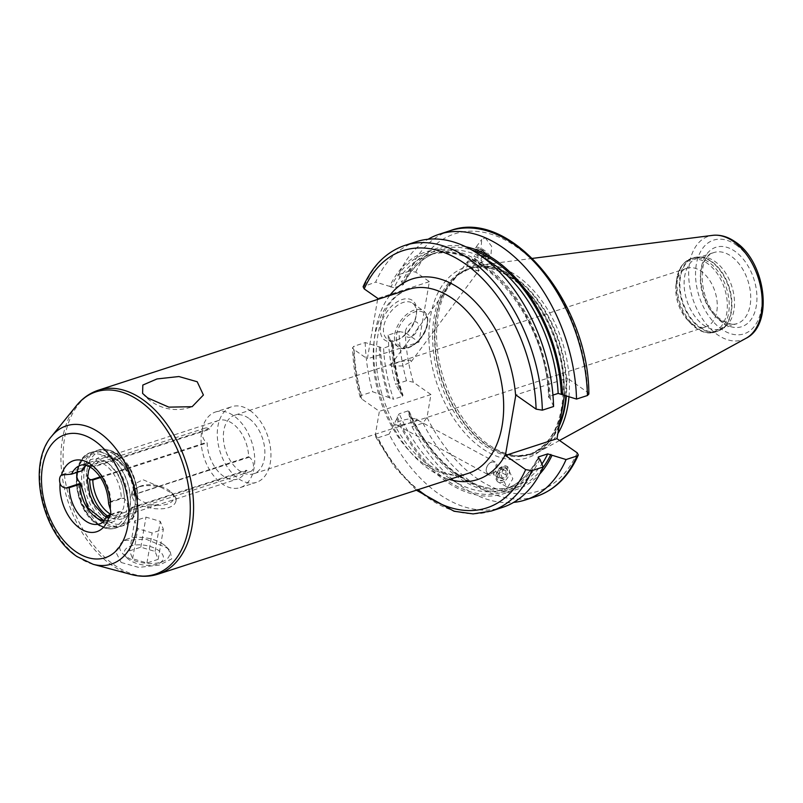 <?xml version="1.0" encoding="UTF-8"?>
<svg xmlns="http://www.w3.org/2000/svg" width="803" height="803" viewBox="0 0 803 803"><rect width="100%" height="100%" fill="white"/><g stroke="black" fill="none" stroke-linecap="round" stroke-linejoin="round"><path stroke-width="0.6" stroke-dasharray="4.01 3.01" d="M377.611 299.449L367.352 358.891L353.732 349.365L352.567 347.699L353.982 346.223L365.224 342.57L383.583 348.221A123.07 77.62 -108 0 0 393.58 399.221L372.632 391.754L361.4 395.407L360.196 397.144L361.741 398.971L379.377 411.307L375.423 434.192L375.663 436.952L377.862 437.796L389.104 434.152A139.662 88.079 -108 0 0 502.568 507.376M564.449 395.377L567.42 378.193L515.837 394.956M553.578 406.519L550.336 398.73L548.539 397.063L552.946 395.106M588.86 394.042L587.686 392.376L567.42 378.193M416.235 241.723A139.662 88.079 -108 0 0 375.663 282.084L363.107 286.741M539.887 459.216A127.015 80.109 72 0 1 396.843 418.744L397.184 416.787L399.232 413.776L408.155 410.875L409.249 411.377L409.008 414.79L412.039 426.694L422.96 423.141L427.005 417.43L430.96 394.544L413.324 382.208L406.489 380.752A139.662 88.079 72 0 1 399.081 331.569L388.17 335.112L391.412 342.901L393.209 344.577L383.583 348.221M399.081 331.569L405.314 332.603L418.925 342.128L367.352 358.891M365.224 342.57A139.662 88.079 -108 0 0 372.632 391.754M430.96 394.544L379.377 411.307M406.489 380.752L395.578 384.296L400.707 393.4L403.056 395.417L402.504 396.321L393.58 399.221M396.843 418.744L389.104 434.152M379.247 346.856A127.015 80.109 -108 0 0 388.542 397.355M550.336 398.73A127.015 80.109 72 0 0 483.536 264.237A127.015 80.109 72 0 0 389.696 286.38L375.663 282.084M389.696 286.38L394.022 287.745A123.07 77.62 72 0 1 428.37 255.224A123.07 77.62 72 0 1 549.242 396.311M450.092 230.712A139.662 88.079 -108 0 0 409.52 271.083L415.763 272.127L429.374 281.642L418.925 342.128M485.293 237.919L491.657 246.35L490.733 257.552L487.19 259.058L480.816 250.626L481.75 239.424L485.293 237.919M507.717 487.06L512.856 478.779L507.004 466.372L505.81 465.921L500.67 474.212L506.522 486.608L507.717 487.06M568.976 396.762A98.458 62.092 72 0 0 517.523 276.232A98.458 62.092 -108 0 0 479.772 265.131A98.458 62.092 -108 0 0 460.43 273.171A98.458 62.092 -108 0 0 438.418 356.913A98.458 62.092 -108 0 0 488.455 444.531A98.458 62.092 72 0 0 519.832 455.953A98.458 62.092 72 0 0 540.208 451.085A98.458 62.092 72 0 0 557.844 433.62M725.46 326.419A37.36 23.558 72 0 0 733.812 294.641A37.36 23.558 72 0 0 714.831 261.397A37.36 23.558 -108 0 0 702.926 257.06A37.36 23.558 -108 0 0 697.767 257.793A37.36 23.558 -108 0 0 684.307 288.046A37.36 23.558 -108 0 0 703.799 325.255A37.36 23.558 72 0 0 720.863 328.859A37.36 23.558 72 0 0 725.46 326.419L722.61 328.608A38.594 24.341 72 0 1 700.226 327.403A38.594 24.341 -108 0 1 679.89 284.945A38.594 24.341 -108 0 1 699.323 256.97L693.471 257.803A38.685 24.391 -108 0 0 679.539 289.13A38.685 24.391 -108 0 0 699.714 327.644A38.685 24.391 72 0 0 717.38 331.378L722.61 328.608A38.594 24.341 72 0 0 731.232 295.785A38.594 24.341 72 0 0 711.629 261.447A38.594 24.341 -108 0 0 699.323 256.97L702.926 257.06M675.965 285.316A30.765 19.402 -108 0 1 686.997 268.232A30.765 19.402 -108 0 1 701.049 271.193A30.765 19.402 72 0 1 717.099 301.838A30.765 19.402 72 0 1 706.018 326.751A30.765 19.402 72 0 1 691.965 323.79A30.765 19.402 -108 0 1 687.047 319.413L690.118 322.786A37.912 23.909 -108 0 0 696.181 328.176A37.912 23.909 72 0 0 726.735 313.23A37.912 23.909 72 0 0 707.373 263.384A37.912 23.909 -108 0 0 676.467 280.779A37.912 23.909 -108 0 0 690.118 322.786L696.311 328.297C702.655 332.683 708.919 333.958 715.102 332.121A38.685 24.391 72 0 1 697.436 328.387A38.685 24.391 -108 0 1 677.26 289.863A38.685 24.391 -108 0 1 691.192 258.546C682.821 261.758 677.903 269.166 676.467 280.779L675.965 285.316A30.765 19.402 -108 0 0 687.047 319.413M248.659 418.222A30.765 19.402 -108 0 0 234.606 415.251A30.765 19.402 -108 0 0 223.525 440.164A30.765 19.402 -108 0 0 239.575 470.809A30.765 19.402 72 0 0 253.628 473.78A30.765 19.402 72 0 0 264.709 448.857A30.765 19.402 72 0 0 248.659 418.222M391.844 366.078L402.323 365.937L411.186 361.731L410.514 360.015L400.336 361.681L390.529 365.224L391.844 366.078M415.834 419.126C422.81 418.955 402.885 425.971 397.174 425.188C388.793 423.151 412.23 416.767 415.834 419.126L495.1 461.926A7.257 4.848 -61.5 0 0 494.196 461.595A7.257 4.848 -61.5 0 0 489.338 463.421A7.257 4.848 -61.5 0 0 486.297 469.032A7.257 4.848 -61.5 0 0 488.184 474.673A7.257 4.848 -61.5 0 0 489.087 475.005A7.257 4.848 -61.5 0 0 496.224 469.966A7.257 4.848 -61.5 0 0 495.1 461.926M397.174 425.188L488.184 474.673M249.984 410.514A39.779 25.084 72 0 1 270.731 450.132A39.779 25.084 72 0 1 256.408 482.342A39.779 25.084 72 0 1 238.24 478.508A39.779 25.084 72 0 1 217.493 438.89A39.779 25.084 72 0 1 231.816 406.679A39.779 25.084 72 0 1 249.984 410.514M215.595 411.959A39.779 25.084 -108 0 1 233.763 415.793A39.779 25.084 72 0 1 254.511 455.401A39.779 25.084 72 0 1 240.187 487.612A39.779 25.084 72 0 1 222.019 483.777A39.779 25.084 -108 0 1 201.272 444.169A39.779 25.084 -108 0 1 215.595 411.959L231.816 406.679M208.8 428.852A7.91 4.989 -108 0 0 205.187 428.089A7.91 4.989 -108 0 0 202.336 434.503A7.91 4.989 -108 0 0 206.471 442.383L207.144 442.854A30.765 19.402 -108 0 0 237.407 479.05A30.765 19.402 -108 0 0 246.3 470.237L246.983 470.719A7.91 4.989 -108 0 0 250.596 471.481A7.91 4.989 -108 0 0 253.447 465.067A7.91 4.989 -108 0 0 249.321 457.188L248.639 456.716A30.765 19.402 -108 0 0 218.386 420.521A30.765 19.402 -108 0 0 209.483 429.334L208.8 428.852L93.088 466.463L95.125 466.493L209.483 429.334M82.157 470.709L82.829 469.795L82.247 469.213A7.91 4.989 -108 0 0 79.477 468.942A7.91 4.989 -108 0 0 77.781 470.207L76.887 472.425M93.088 466.463L91.984 466.051A7.91 4.989 -108 0 0 89.213 465.78A7.91 4.989 -108 0 0 87.507 467.045L86.473 473.047A7.91 4.989 -108 0 0 87.507 476.34M121.163 562.481L138.748 567.41L159.406 565.051L171.712 558.918L170.055 550.587L166.582 547.716L145.845 539.104L123.953 540.509L115.371 551.159L121.163 562.481M163.33 544.344A25.274 12.577 9.8 0 0 125.519 539.767A25.274 12.577 9.8 0 0 123.06 553.99A25.274 12.577 9.8 0 0 126.031 556.459A25.274 12.577 9.8 0 0 163.842 561.036A25.274 12.577 9.8 0 0 166.301 546.813A25.274 12.577 9.8 0 0 163.33 544.344M126.944 557.904A19.784 9.847 -170.2 0 0 129.273 559.842A19.784 9.847 9.8 0 0 158.874 563.425A19.784 9.847 9.8 0 0 158.472 550.356A19.784 9.847 -170.2 0 0 132.395 545.558A19.784 9.847 -170.2 0 0 126.944 557.904L123.06 553.99M158.171 559.34L146.929 562.993L132.636 558.747L129.574 550.848L140.806 547.194L155.109 551.44L158.171 559.34L163.36 529.287L152.128 532.941L137.825 528.695L134.763 520.796L145.995 517.142L160.299 521.388L163.36 529.287M146.929 562.993L152.128 532.941M155.109 551.44L160.299 521.388M140.806 547.194L145.995 517.142M129.574 550.848L134.763 520.796M132.636 558.747L137.825 528.695M110.543 514.362L118.974 511.621L122.116 512.063A7.91 4.989 -108 0 0 124.887 512.334A7.91 4.989 -108 0 0 126.593 511.069L127.627 505.077A7.91 4.989 -108 0 0 124.425 498.713L121.303 498.101A30.765 19.402 -108 0 0 91.05 461.906L80.511 465.328A30.765 19.402 72 0 1 110.764 501.524L108.636 503.822M250.596 471.481L134.623 509.172A7.91 4.989 -108 0 1 131.853 508.901L131.27 508.319L131.943 507.406L246.3 470.237M246.983 470.719L131.27 508.319L131.943 507.406A30.765 19.402 -108 0 1 123.05 516.209L159.807 504.264L145.895 506.753A22.414 11.162 9.8 0 0 175.947 501.062A22.414 11.162 9.8 0 0 175.325 497.187L176.379 498.573L175.496 499.165L159.807 504.264M100.546 477.504L207.144 442.854M175.325 497.187L171.44 492.952L161.825 487.742A22.414 11.162 9.8 0 0 136.861 487.812A22.414 11.162 9.8 0 0 131.772 493.433A22.414 11.162 9.8 0 0 132.395 497.308L132.204 490.944L135.446 483.587L142.904 479.682L161.825 487.742M132.395 497.308L135.757 504.545L145.895 506.753M134.282 493.875A30.765 19.402 -108 0 0 104.029 457.69C115.17 452.501 133.86 473.79 133.569 494.618L248.639 456.716M249.321 457.188L133.609 494.799L134.161 495.551A7.91 4.989 -108 0 1 137.363 501.905L136.329 507.908A38.022 23.98 72 0 1 106.307 519.973A38.022 23.98 -108 0 1 86.473 473.047M134.623 509.172A7.91 4.989 -108 0 0 136.329 507.908M110.764 501.524L121.303 498.101M102.583 522.602A39.779 25.084 72 0 1 81.836 482.984A39.779 25.084 72 0 1 96.159 450.774A39.779 25.084 72 0 1 113.845 454.277A39.779 25.084 72 0 1 114.327 454.608A39.779 25.084 72 0 1 132.997 513.207A39.779 25.084 72 0 1 120.751 526.437A39.779 25.084 72 0 1 102.583 522.602M97.825 524.148A39.779 25.084 72 0 1 79.156 465.549A39.779 25.084 72 0 1 91.401 452.32A39.779 25.084 72 0 1 109.569 456.154A39.779 25.084 72 0 1 130.327 495.762A39.779 25.084 72 0 1 115.993 527.983A39.779 25.084 72 0 1 98.307 524.479A39.779 25.084 72 0 1 97.825 524.148M139.25 486.668A19.784 9.847 -170.2 0 0 139.652 499.737A19.784 9.847 9.8 0 0 165.729 504.535A19.784 9.847 9.8 0 0 171.18 492.179A19.784 9.847 9.8 0 0 168.851 490.252A19.784 9.847 -170.2 0 0 139.25 486.668L136.861 487.812M488.856 474.011A6.474 4.326 118.5 0 1 486.367 468.671A6.474 4.326 118.5 0 1 489.077 463.662A6.474 4.326 118.5 0 1 493.413 462.036A6.474 4.326 -61.5 0 1 495.471 468.932A6.474 4.326 -61.5 0 1 488.856 474.011M469.825 261.055A7.257 2.65 36.6 0 1 476.821 265.181A7.257 2.65 36.6 0 1 479.24 270.089A7.257 2.65 36.6 0 1 478.146 270.571A7.257 2.65 36.6 0 1 476.992 270.47A7.257 2.65 36.6 0 1 467.436 262.621A7.257 2.65 36.6 0 1 467.587 261.437A7.257 2.65 36.6 0 1 469.825 261.055M477.213 270.641A6.474 2.359 36.6 0 0 476.852 266.686A6.474 2.359 36.6 0 0 469.785 262.139A6.474 2.359 -143.4 0 0 467.647 263.535A6.474 2.359 -143.4 0 0 476.179 270.551A6.474 2.359 36.6 0 0 477.213 270.641L478.146 270.571M388.17 335.112A139.662 88.079 -108 0 0 395.578 384.296M409.52 271.083L398.609 274.636A139.662 88.079 -108 0 1 428.109 239.244M412.039 426.694A139.662 88.079 -108 0 0 513.639 502.397M391.412 342.901A127.015 80.109 -108 0 0 400.707 393.4M465.8 246.792A127.015 80.109 -108 0 0 401.861 282.425L398.609 274.636M409.008 414.79A127.015 80.109 -108 0 0 539.686 474.131M401.861 282.425L403.056 283.258L402.945 284.844L394.022 287.745M403.598 284.372L402.945 284.844A123.07 77.62 -108 0 1 437.294 252.323C422.98 257.08 411.748 267.77 403.598 284.372M429.374 281.642L377.791 298.405M380.682 326.018A24.17 14.394 125 0 0 397.957 339.629A24.17 14.394 125 0 0 416.366 314.415A24.17 14.394 125 0 0 416.566 313.029A24.17 14.394 125 0 0 401.48 299.76A24.17 14.394 125 0 0 380.682 326.018M416.376 314.686A21.982 13.089 -55 0 0 412.571 303.223A21.982 13.089 -55 0 0 395.819 306.626A21.982 13.089 -55 0 0 383.754 326.5A21.982 13.089 125 0 0 387.377 339.237A21.982 13.089 125 0 0 399.452 338.876A21.982 13.089 125 0 0 416.195 315.96A21.982 13.089 -55 0 0 416.376 314.686L416.566 313.029M405.344 331.639A8.793 5.23 -55 0 1 413.133 322.013A8.793 5.23 -55 0 1 418.323 327.413A8.793 5.23 125 0 1 410.534 337.039A8.793 5.23 125 0 1 405.344 331.639M475.506 247.836A9.014 3.292 -143.4 0 1 478.287 247.354A9.014 3.292 36.6 0 1 486.969 252.473A9.014 3.292 36.6 0 1 489.971 258.576A9.014 3.292 36.6 0 1 487.19 259.058A9.014 3.292 -143.4 0 1 486.718 258.937A9.014 3.292 -143.4 0 1 476.099 251.058A9.014 3.292 -143.4 0 1 475.506 247.836L481.75 239.424M485.945 258.717A7.478 2.73 36.6 0 1 485.544 258.626A7.478 2.73 36.6 0 1 476.731 252.082A7.478 2.73 36.6 0 1 477.363 248.9A7.478 2.73 36.6 0 1 478.548 249.01A7.478 2.73 36.6 0 1 488.405 257.111A7.478 2.73 36.6 0 1 485.945 258.717M488.174 256.057A6.595 2.409 36.6 0 0 479.481 248.92A6.595 2.409 -143.4 0 0 478.427 248.83A6.595 2.409 -143.4 0 0 478.799 252.855A6.595 2.409 -143.4 0 0 485.996 257.482A6.595 2.409 36.6 0 0 488.174 256.057L488.405 257.111M486.608 256.418L483.215 255.705L479.341 252.493L478.869 249.994L482.262 250.707L486.136 253.919L486.608 256.418L481.73 262.982L478.337 262.27L474.463 259.058L473.991 256.569L477.383 257.281L481.258 260.483L481.73 262.982M483.215 255.705L478.337 262.27M486.136 253.919L481.258 260.483M482.262 250.707L477.383 257.281M478.869 249.994L473.991 256.569M479.341 252.493L474.463 259.058M499.456 482.583A9.014 6.022 -61.5 0 0 508.329 476.33A9.014 6.022 -61.5 0 0 506.934 466.332A9.014 6.022 -61.5 0 0 505.81 465.921A9.014 6.022 118.5 0 0 496.947 472.174A9.014 6.022 118.5 0 0 498.342 482.171A9.014 6.022 118.5 0 0 499.456 482.583M504.696 467.025A7.478 4.999 -61.5 0 0 497.057 472.887A7.478 4.999 -61.5 0 0 499.426 480.856A7.478 4.999 -61.5 0 0 504.435 478.969A7.478 4.999 -61.5 0 0 507.566 473.188A7.478 4.999 -61.5 0 0 504.696 467.025M507.496 473.589A6.595 4.406 -61.5 0 1 504.736 478.688A6.595 4.406 -61.5 0 1 500.309 480.345A6.595 4.406 118.5 0 1 498.221 473.328A6.595 4.406 118.5 0 1 504.957 468.159A6.595 4.406 -61.5 0 1 507.496 473.589L507.566 473.188M505.88 470.548L502.487 469.835L499.235 473.539L499.386 477.966L502.788 478.678L506.031 474.964L505.88 470.548L500.128 467.426L496.736 466.714L493.494 470.428L493.634 474.844L497.037 475.557L500.279 471.853L500.128 467.426M502.487 469.835L496.736 466.714M506.031 474.964L500.279 471.853M499.235 473.539L493.494 470.428M499.386 477.966L493.634 474.844M502.788 478.678L497.037 475.557M361.741 398.971A135.275 85.309 72 0 1 353.732 349.365M375.423 434.192A135.275 85.309 -108 0 0 418.072 489.659M389.746 295.504A105.494 66.529 -108 0 0 429.344 469.414A105.494 66.529 -108 0 0 449.519 479.431M424.155 464.004A96.701 60.988 -108 0 0 468.32 473.328C460.51 476.099 446.93 477.002 427.899 464.315C399.221 445.183 375.804 396.572 376.045 354.966C377.29 318.55 388.12 296.698 408.546 289.391A96.701 60.988 -108 0 0 373.716 367.704A96.701 60.988 -108 0 0 424.155 464.004M361.4 395.407A139.662 88.079 72 0 1 353.982 346.223M491.336 511.029A139.662 88.079 72 0 1 377.862 437.796M364.432 285.738A139.662 88.079 72 0 1 404.993 245.367M397.184 416.787A125.268 79.005 -108 0 0 538.683 458.372M549.132 397.897A125.268 79.005 -108 0 0 483.286 265.733A125.268 79.005 -108 0 0 390.89 287.213M380.451 347.699A125.268 79.005 -108 0 0 390.047 398.408M560.815 416.446A100.214 63.206 72 0 1 481.71 448.134A100.214 63.206 -108 0 1 430.518 316.342A100.214 63.206 -108 0 1 511.3 276.844A100.214 63.206 72 0 1 563.576 400.426M415.763 272.127A135.275 85.309 72 0 1 516.47 246.882A135.275 85.309 72 0 1 587.686 392.376M413.324 382.208A135.275 85.309 72 0 1 405.314 332.603M577.237 452.852A135.275 85.309 72 0 1 427.005 417.43M561.427 412.933A97.575 61.54 72 0 1 528.605 454.659C551.37 445.846 562.973 422.719 563.405 385.289C563.023 344.316 540.359 297.632 511.732 278.37C496.334 267.911 481.86 264.799 468.29 269.055A97.575 61.54 -108 0 1 512.856 278.46A97.575 61.54 72 0 1 563.616 400.215M528.605 454.659A97.575 61.54 72 0 1 484.038 445.253A97.575 61.54 -108 0 1 433.138 348.07A97.575 61.54 -108 0 1 468.29 269.055L470.156 268.453A97.575 61.54 -108 0 0 435.005 347.468A97.575 61.54 -108 0 0 485.905 444.641A97.575 61.54 72 0 0 530.472 454.056L528.605 454.659M565.824 395.799A97.575 61.54 72 0 0 514.713 277.858A97.575 61.54 -108 0 0 470.156 268.453L458.593 274.576A97.665 61.6 -108 0 0 436.762 357.646A97.665 61.6 -108 0 0 486.397 444.561A97.665 61.6 72 0 0 517.523 455.893L530.472 454.056A97.575 61.54 72 0 0 559.45 424.345M460.43 273.171L458.593 274.576A97.665 61.6 -108 0 1 515.235 277.617A97.665 61.6 72 0 1 566.366 395.959M559.099 426.353A97.665 61.6 72 0 1 517.523 455.893L519.832 455.953M746.047 338.294A54.504 34.378 72 0 1 717.4 334.66A54.504 34.378 72 0 1 688.753 277.286A54.504 34.378 72 0 1 712.592 235.359M736.05 244.885A49.284 31.086 72 0 1 761.224 309.697A49.284 31.086 72 0 1 721.506 329.12A49.284 31.086 72 0 1 696.331 264.307A49.284 31.086 72 0 1 736.05 244.885M722.61 322.686A41.756 26.338 72 0 1 701.28 267.77A41.756 26.338 72 0 1 734.946 251.309A41.756 26.338 72 0 1 756.265 306.234A41.756 26.338 72 0 1 722.61 322.686M720.02 319.985A37.36 23.558 72 0 1 700.527 282.776A37.36 23.558 72 0 1 713.987 252.523A37.36 23.558 72 0 1 731.051 256.127A37.36 23.558 72 0 1 750.534 293.336A37.36 23.558 72 0 1 737.084 323.589A37.36 23.558 72 0 1 720.02 319.985M711.137 261.537A38.685 24.391 -108 0 0 693.471 257.803L691.192 258.546A38.685 24.391 -108 0 1 708.858 262.27A38.685 24.391 72 0 1 729.034 300.794A38.685 24.391 72 0 1 715.102 332.121L717.38 331.378A38.685 24.391 72 0 0 731.312 300.051A38.685 24.391 72 0 0 711.137 261.537M68.355 474.503L82.829 469.795M100.164 476.932L206.471 442.383M51.583 436.35A72.692 45.851 -108 0 0 78.172 557.081A72.692 45.851 72 0 0 93.168 564.308M131.22 574.496A95.878 60.466 72 0 1 111.436 564.971A95.878 60.466 -108 0 1 76.375 405.736M98.448 390.178A96.701 60.988 -108 0 0 63.618 468.48A96.701 60.988 -108 0 0 114.056 564.79A96.701 60.988 72 0 0 158.221 574.105M108.425 515.044A30.765 19.402 72 0 1 99.532 523.857L110.071 520.424A30.765 19.402 -108 0 0 118.974 511.621M110.332 515.125L121.012 511.652M110.573 514.261A30.765 19.402 -108 0 0 123.05 516.209C126.513 515.104 129.263 512.334 131.28 507.908M218.386 420.521L104.029 457.69A30.765 19.402 -108 0 0 95.125 466.493M131.853 508.901A32.963 20.788 72 0 1 107.13 515.707M91.984 466.051A32.963 20.788 72 0 1 116.786 459.306A32.963 20.788 72 0 1 134.161 495.551M137.363 501.905A38.022 23.98 72 0 0 117.529 454.98A38.022 23.98 -108 0 0 87.507 467.045M116.495 453.906A39.779 25.084 -108 0 0 98.327 450.071A39.779 25.084 -108 0 0 83.994 482.282A39.779 25.084 -108 0 0 104.751 521.9A39.779 25.084 72 0 0 122.919 525.734A39.779 25.084 72 0 0 137.243 493.514A39.779 25.084 72 0 0 116.495 453.906M108.867 502.839L123.351 498.131M79.949 482.563A32.963 20.788 -108 0 0 97.314 518.818A32.963 20.788 -108 0 0 122.116 512.063M103.848 520.836A30.765 19.402 -108 0 0 110.071 520.424L103.958 520.705M85.951 465.278L91.05 461.906A30.765 19.402 -108 0 0 85.77 465.228M124.425 498.713A32.963 20.788 -108 0 0 107.05 462.468A32.963 20.788 -108 0 0 82.247 469.213M77.781 470.207A38.022 23.98 -108 0 1 107.793 458.142A38.022 23.98 72 0 1 127.627 505.077M76.737 476.209A38.022 23.98 -108 0 0 96.571 523.134A38.022 23.98 72 0 0 126.593 511.069M77.218 472.315A39.779 25.084 -108 0 1 91.191 452.39A39.779 25.084 -108 0 1 109.359 456.224A39.779 25.084 72 0 1 130.106 495.832A39.779 25.084 72 0 1 115.773 528.053A39.779 25.084 72 0 1 97.615 524.218A39.779 25.084 -108 0 1 76.757 476.33M422.96 423.141A139.662 88.079 -108 0 0 536.424 496.374M542.687 468.008A125.268 79.005 72 0 1 409.349 412.832M403.056 283.258A125.268 79.005 72 0 1 471.823 249.974M392.617 343.744A125.268 79.005 -108 0 0 402.213 394.454M392.496 345.33A123.07 77.62 -108 0 0 402.504 396.321M408.155 410.875A123.07 77.62 -108 0 0 513.378 486.417A123.07 77.62 -108 0 0 541.905 464.034M485.042 258.897A123.07 77.62 -108 0 0 437.294 252.323L428.37 255.224C476.892 235.259 547.074 316.452 548.539 397.063M538.241 457.931A123.07 77.62 72 0 1 504.455 489.318A123.07 77.62 72 0 1 399.232 413.776M394.745 334.189A21.982 13.089 -55 0 1 406.81 314.314A21.982 13.089 -55 0 1 423.562 310.912A21.982 13.089 -55 0 1 427.186 323.649A21.982 13.089 -55 0 1 415.121 343.523A21.982 13.089 -55 0 1 398.368 346.926A21.982 13.089 -55 0 1 394.745 334.189M396.592 334.48A20.657 12.296 -55 0 1 414.89 311.875A20.657 12.296 -55 0 1 427.086 324.573A20.657 12.296 -55 0 1 408.787 347.177A20.657 12.296 -55 0 1 396.592 334.48M360.196 397.144C355.578 380.532 353.029 364.05 352.567 347.699M375.663 436.952L394.183 466.563L416.376 490.211M559.55 440.486L540.208 451.085M532.509 258.385L479.772 265.131M720.863 328.859L737.084 323.589C734.404 325.396 729.345 324.251 721.887 320.136C698.851 306.505 695.699 254.882 713.987 252.523L697.767 257.793M686.997 268.232L234.606 415.251M706.018 326.751L253.628 473.78M240.187 487.612L256.408 482.342M79.477 468.942L62.504 474.463M205.187 428.089L89.213 465.78M142.603 393.43A43.954 43.954 0 0 0 192.128 406.699M125.519 539.767L123.953 540.509M166.301 546.813L170.055 550.587M158.874 563.425L163.842 561.036M175.496 499.165L237.407 479.05M96.159 450.774L98.327 450.071C104.48 448.215 110.784 449.519 117.238 453.966C140.977 468.842 145.755 520.053 122.919 525.734L120.751 526.437M124.887 512.334L107.913 517.845M91.401 452.32L91.191 452.39C68.345 458.061 73.133 509.273 96.862 524.148C103.316 528.605 109.63 529.9 115.773 528.053L115.993 527.983M113.845 454.277L114.357 454.628C130.759 465.559 140.134 494.959 132.997 513.207M106.257 516.951L111.446 518.608L115.351 518.256L120.229 514.793L123.612 507.988L124.826 498.713L122.297 483.707L118.051 474.302L108.315 463.271L100.706 460.149L96.812 460.5L91.933 463.953L90.016 466.965M79.156 465.549L77.409 472.254M76.877 476.912L81.916 503.732L98.307 524.479M175.947 501.062L176.379 498.573M171.18 492.179L174.02 495.039M131.772 493.433L132.204 490.944M411.186 361.731L479.24 270.089M390.529 365.224L467.587 261.437M467.647 263.535L467.436 262.621M393.209 344.577C394.072 361.541 397.355 378.494 403.056 395.417M409.249 411.377C432.205 465.459 479.542 498.824 513.378 486.417L504.455 489.318C518.768 484.55 530 473.87 538.151 457.268M399.452 338.876L397.957 339.629M412.571 303.223L423.562 310.912C427.166 313.662 428.481 318.088 427.517 324.191C425.5 339.007 407.031 353.932 398.368 346.926L387.377 339.237M489.971 258.576L490.733 257.552M485.544 258.626L486.718 258.937M476.731 252.082L476.099 251.058M478.427 248.83L477.363 248.9M506.522 486.608L498.342 482.171"/><path stroke-width="1.2" d="M531.897 470.658A139.662 88.079 72 0 1 491.336 511.029L502.568 507.376A139.662 88.079 -108 0 0 543.139 467.005L531.897 470.658L525.664 469.614L505.388 455.442L515.837 394.956L536.103 409.139L542.346 410.172L553.578 406.519A139.662 88.079 -108 0 0 416.235 241.723L404.993 245.367A139.662 88.079 72 0 1 542.346 410.172M404.993 245.367C386.504 251.71 372.542 265.502 363.107 286.741L364.181 288.889L377.791 298.405L377.611 299.449M578.321 455C568.885 476.239 554.923 490.031 536.424 496.374A139.662 88.079 -108 0 0 576.986 456.004L578.321 455L577.237 452.852L556.971 438.679L564.449 395.377M556.971 438.679L505.388 455.442M587.435 395.518A139.662 88.079 -108 0 0 450.092 230.712C510.296 207.505 588.95 303.012 588.86 394.042L587.435 395.518L576.524 399.071L558.165 393.41L552.946 395.106M539.686 474.131A127.015 80.109 -108 0 0 552.052 455.261L547.716 453.886L538.803 456.787L538.683 458.372L539.887 459.216L543.139 467.005M576.986 456.004L566.075 459.547L552.052 455.261M538.241 457.931A123.07 77.62 72 0 0 538.803 456.787L538.151 457.268M568.976 396.762A98.458 62.092 72 0 1 557.844 433.62M85.77 465.228A30.765 19.402 -108 0 0 82.157 470.709L71.608 474.141L61.47 475.005A7.91 4.989 -108 0 0 60.044 483.225C60.667 485.915 62.664 487.521 66.017 488.023L80.501 483.316L88.019 507.877L103.958 520.705M76.887 472.425L76.737 476.209A7.91 4.989 -108 0 0 79.949 482.563L80.501 483.316L79.818 484.239A30.765 19.402 -108 0 0 103.848 520.836M100.546 477.504L92.797 480.023L89.675 479.401A7.91 4.989 -108 0 1 87.507 476.34M110.543 514.362L106.528 516.359L107.913 517.845L108.837 517.343A7.91 4.989 -108 0 0 110.262 509.122L108.636 503.822C107.672 488.666 102.322 476.952 92.586 468.671C87.417 465.178 83.392 464.064 80.511 465.328A30.765 19.402 72 0 0 71.608 474.141M197.207 381.756L203.41 395.026L192.128 406.699L168.831 407.141L147.632 397.866L142.603 393.43L142.814 385.069L157.007 378.946L178.918 376.537L197.207 381.756M106.428 516.56C103.958 521.217 101.66 523.656 99.532 523.857A30.765 19.402 72 0 1 69.279 487.662L66.017 488.023M69.279 487.662L79.818 484.239M82.157 470.709L82.829 469.795M576.524 399.071A139.662 88.079 -108 0 0 439.181 234.265A139.662 88.079 -108 0 0 428.109 239.244M513.639 502.397A139.662 88.079 -108 0 0 525.513 499.918A139.662 88.079 -108 0 0 566.075 459.547M562.501 394.775A127.015 80.109 -108 0 0 465.8 246.792M536.103 409.139A135.275 85.309 -108 0 0 464.887 263.645A135.275 85.309 -108 0 0 364.181 288.889M418.072 489.659A135.275 85.309 -108 0 0 525.664 469.614M449.519 479.431A105.494 66.529 -108 0 0 505.559 454.468M515.667 395.929A105.494 66.529 -108 0 0 460.49 289.1A105.494 66.529 -108 0 0 389.746 295.504M468.32 473.328A96.701 60.988 -108 0 0 503.15 395.026A96.701 60.988 -108 0 0 452.711 298.716A96.701 60.988 -108 0 0 408.546 289.391L98.448 390.178C89.795 393.058 82.438 398.238 76.375 405.736A95.878 60.466 -108 0 1 139.742 401.088A95.878 60.466 72 0 1 190.14 514.101A95.878 60.466 72 0 1 131.22 574.496C140.535 576.996 149.539 576.865 158.221 574.105L468.32 473.328M563.616 400.215A97.575 61.54 72 0 1 561.427 412.933M565.824 395.799A97.575 61.54 72 0 1 559.45 424.345M566.366 395.959A97.665 61.6 72 0 1 559.099 426.353M746.047 338.294C774.363 324.472 765.44 261.266 735.187 241.823C727.819 236.674 720.291 234.516 712.592 235.359A54.504 34.378 72 0 1 733.49 241.502A54.504 34.378 72 0 1 761.575 292.663A54.504 34.378 72 0 1 746.047 338.294L559.55 440.486M90.749 479.983L100.164 476.932M94.704 440.857A64.732 40.823 -108 0 0 42.539 466.372A64.732 40.823 -108 0 0 75.602 551.49A64.732 40.823 72 0 0 127.767 525.985A64.732 40.823 72 0 0 94.704 440.857M108.837 517.343A37.36 23.558 72 0 1 79.638 528.103A37.36 23.558 72 0 1 60.044 483.225M61.47 475.005A37.36 23.558 72 0 1 90.669 464.244A37.36 23.558 72 0 1 110.262 509.122M93.168 564.308A72.692 45.851 72 0 0 137.845 518.517A72.692 45.851 72 0 0 99.632 432.827A72.692 45.851 -108 0 0 51.583 436.35C26.459 465.208 41.997 533.563 77.048 556.589L93.168 564.308L131.22 574.496M158.221 574.105A96.701 60.988 72 0 0 193.051 495.802A96.701 60.988 72 0 0 142.613 399.503A96.701 60.988 -108 0 0 98.448 390.178M106.528 516.359L110.332 515.125M92.797 480.023A30.765 19.402 -108 0 0 110.573 514.261M107.13 515.707A32.963 20.788 72 0 1 89.675 479.401M77.218 472.315A39.779 25.084 -108 0 0 76.757 476.33M550.848 454.418A125.268 79.005 72 0 1 542.687 468.008M471.823 249.974A125.268 79.005 72 0 1 561.297 393.942M541.905 464.034A123.07 77.62 -108 0 0 547.716 453.886M558.165 393.41A123.07 77.62 -108 0 0 485.042 258.897M416.376 490.211L454.056 511.24L473.138 513.91L491.336 511.029M712.592 235.359L532.509 258.385M51.583 436.35L76.375 405.736M85.951 465.278L82.819 470.217M90.016 466.965L88.541 470.769L87.326 480.043L89.856 495.039L94.112 504.445L103.848 515.476L106.257 516.951M77.409 472.254L76.877 476.912M450.092 230.712L439.181 234.265M536.424 496.374L525.513 499.918"/></g></svg>
